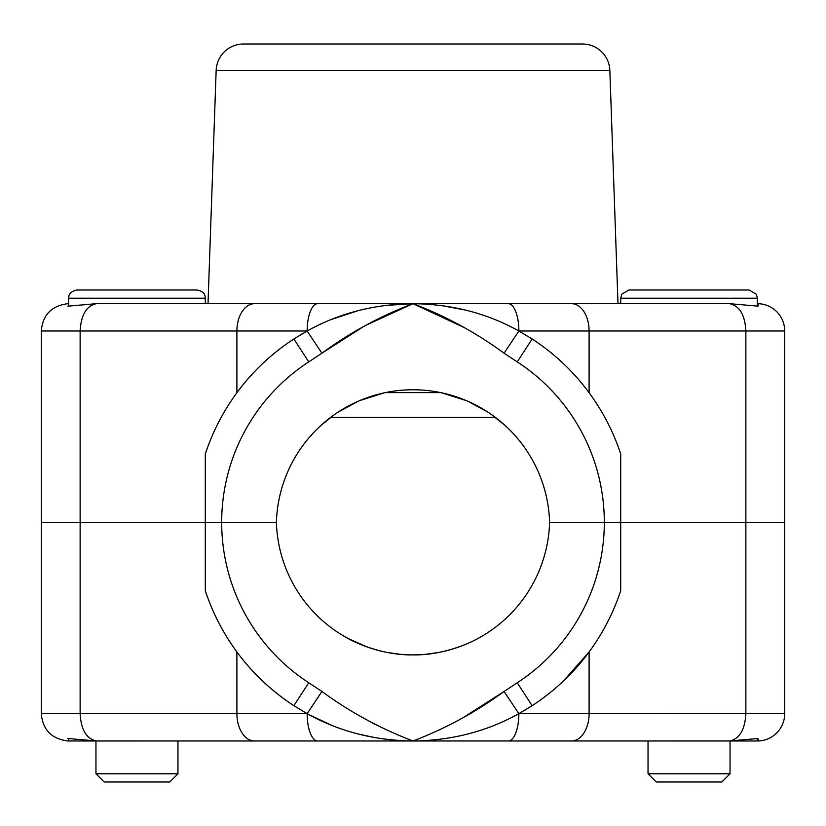 <?xml version="1.0" encoding="UTF-8"?>
<svg xmlns="http://www.w3.org/2000/svg" width="826" height="826" viewBox="0 0 826 826"><rect width="100%" height="100%" fill="white"/><g stroke="black" fill="none" stroke-linecap="round" stroke-linejoin="round"><path stroke-width="1.24" d="M300.261 449.189L300.829 448.363L300.261 449.189M308.274 438.627L313.013 433.268L308.274 438.627M334.726 414.404L320.591 425.741L330.555 417.44L495.445 417.44L505.409 425.741L491.274 414.404M517.726 438.627L515.641 436.2M784.7 330.999L745.868 330.999C744.949 314.892 739.538 305.785 729.626 303.689L758.051 306.147L758.051 303.679A27.33 27.33 0 0 1 784.7 330.999L784.7 522.331L745.868 522.331L784.7 522.331L784.7 713.654A27.33 27.33 0 0 1 758.051 740.974L758.051 738.516L729.626 740.963L508.269 740.984L620.027 740.984M216.154 70.396L208.007 303.669L617.993 303.669L609.846 70.396L216.154 70.396A27.33 27.33 0 0 1 243.474 44.015L582.526 44.015A27.33 27.33 0 0 1 609.846 70.396M559.883 44.015L271.558 44.015M67.949 306.147C67.949 302.45 67.949 302.45 67.949 306.147L96.374 303.689C86.462 305.785 81.051 314.892 80.132 330.999L80.132 522.331L221.678 522.331L205.292 522.331L205.292 454.001A218.653 218.653 0 0 1 293.86 338.98C271.238 353.848 252.25 371.762 236.897 392.722C223.123 411.482 212.592 431.905 205.292 454.001A218.653 218.653 0 0 1 293.86 338.98L308.759 361.902A191.322 191.322 0 0 0 221.678 522.331L276.4 522.331A136.662 136.662 0 0 1 413 389.769A136.662 136.662 0 0 1 549.6 522.331L620.708 522.331L620.708 454.001L619.263 449.757M531.985 338.877L532.14 338.98C554.649 353.735 573.636 371.648 589.103 392.722L589.103 330.999L745.868 330.999L745.868 522.331L549.6 522.331A136.662 136.662 0 0 1 413 654.894A136.662 136.662 0 0 1 276.4 522.331L221.678 522.331A191.322 191.322 0 0 0 308.759 682.761L293.86 705.683L307.138 713.654C338.897 731.392 374.188 740.509 413 740.984L254.501 740.984A27.33 17.614 -90 0 1 236.897 713.654L236.897 651.931C223.123 633.181 212.592 612.758 205.292 590.662L205.292 454.001M96.374 303.689L413 303.669C374.323 304.113 339.042 313.23 307.138 330.999A27.33 10.583 -90 0 1 317.731 303.669M308.759 682.761L321.933 691.465C350.121 712.126 380.466 728.635 413 740.984C445.637 728.573 475.993 712.074 504.066 691.465L517.241 682.761A191.322 191.322 0 0 0 517.241 361.902L532.14 338.98A218.653 218.653 0 0 1 620.708 454.001A218.653 218.653 0 0 0 532.14 338.98L518.862 330.999C487.144 313.271 451.853 304.164 413 303.669C380.363 316.079 350.007 332.589 321.933 353.187L362.387 327.303M508.269 303.669L571.499 303.669A27.33 17.614 -90 0 1 589.103 330.999L518.862 330.999L504.066 353.187C475.879 332.527 445.534 316.028 413 303.669L508.269 303.669A27.33 10.583 90 0 1 518.862 330.999L519.058 331.112M620.708 454.001L620.708 590.662A218.653 218.653 0 0 1 532.14 705.683C554.762 690.815 573.75 672.901 589.103 651.931L563.394 681.047M571.499 303.669L729.626 303.689M689.039 303.669L724.495 303.669M441.125 305.486L465.42 310.049M384.875 305.486L413 303.669L463.458 327.21M331.68 319.352L357.782 310.762M365.877 325.279L413 303.669M301.304 334.354L302.688 333.539M525.739 449.189L525.171 448.363M488.29 412.37L468.177 401.405M466.453 400.662L441.631 392.804M440.805 392.629L385.195 392.629M384.369 392.804L359.547 400.662M357.823 401.405L337.71 412.37M293.86 338.98L307.138 330.999L321.933 353.187L308.759 361.902M236.897 651.931C252.198 672.849 271.186 690.763 293.86 705.683A218.653 218.653 0 0 1 205.292 590.662L205.292 522.331L41.3 522.331L80.132 522.331L80.132 713.654L307.138 713.654L293.86 705.683A218.653 218.653 0 0 1 205.292 590.662L206.737 594.906M101.505 303.669L136.961 303.669M208.007 303.669L205.973 303.669M518.976 713.592L745.868 713.654C744.949 729.761 739.538 738.867 729.626 740.963M477.913 638.488C478.326 638.426 448.301 655.514 413.041 654.894C377.688 655.524 347.653 638.426 348.087 638.488L367.012 646.923M784.7 713.654L745.868 713.654L745.868 522.331L620.708 522.331L620.708 590.662A218.653 218.653 0 0 1 532.14 705.683L517.241 682.761M254.501 740.984L96.374 740.963C86.462 738.867 81.051 729.761 80.132 713.654L41.3 713.654C42.684 729.802 51.573 738.909 67.949 740.974L67.949 740.943M67.949 738.516C67.949 742.202 67.949 742.202 67.949 738.516L96.374 740.963M317.731 740.984A27.33 10.583 -90 0 1 307.138 713.654L321.933 691.465M375.417 737.732L357.772 733.901M331.36 725.176L308.645 714.48M375.417 724.639L362.542 717.453M526.007 709.513L525.171 710.019M532.14 705.683L518.862 713.654A27.33 10.583 90 0 1 508.269 740.984L413 740.984C451.667 740.54 486.948 731.433 518.862 713.654L504.066 691.465L463.613 717.36M619.263 594.906L620.708 590.662M367.209 646.985L376.687 649.979M388.179 652.612L400.176 654.285M412.752 654.894L419.463 654.739M425.865 654.285L437.914 652.602M449.261 649.99L458.936 646.934M620.708 298.207L621.751 294.201L628.906 290.009L749.172 290.009L756.358 294.252L757.37 298.207L620.708 298.207L620.708 303.669M728.491 290.009L689.039 290.009M721.831 781.985L656.236 781.985L648.038 773.786L730.039 773.786L721.831 781.985M68.63 298.207L68.816 296.482C69.198 296.472 67.897 292.28 76.828 290.009L197.094 290.009C205.323 291.723 204.962 296.493 205.085 296.348L205.292 298.207L68.63 298.207L68.63 305.971M171.219 290.009L137.157 290.009M169.764 781.985L104.169 781.985L95.961 773.786L177.962 773.786L169.764 781.985M68.63 738.743L68.63 740.984L101.495 740.984M724.505 740.984L757.37 740.984L757.37 738.692M723.194 740.984C732.239 740.984 732.239 740.984 723.194 740.984M307.138 330.999L41.3 330.999L41.3 713.654M236.897 392.722L236.897 330.999A27.33 17.614 -90 0 1 254.501 303.669M517.241 361.902L504.066 353.187M589.103 651.931L589.103 713.654A27.33 17.614 90 0 1 571.499 740.984M41.3 330.999C42.684 314.861 51.573 305.754 67.949 303.679M757.37 298.207L757.37 305.971M730.039 740.984L730.039 773.786M648.038 740.984L648.038 773.786M205.292 298.207L205.292 303.669M177.962 740.984L177.962 773.786M95.961 740.984L95.961 773.786"/></g></svg>
